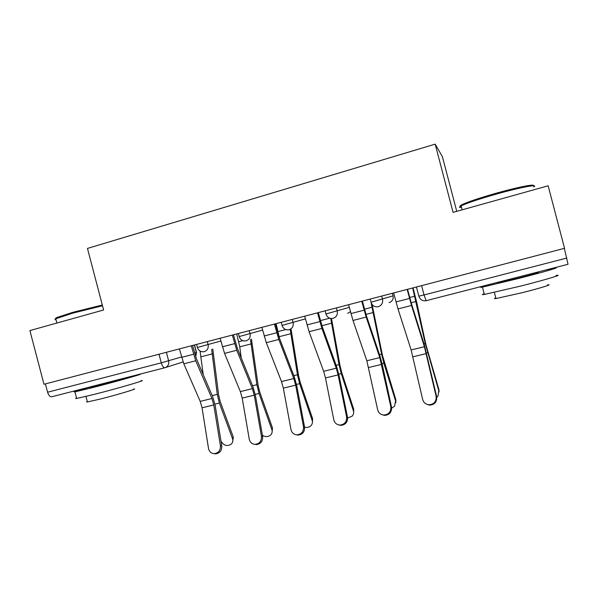 <?xml version="1.0" encoding="UTF-8"?>
<svg xmlns="http://www.w3.org/2000/svg" width="598" height="598" viewBox="0 0 598 598"><rect width="100%" height="100%" fill="white"/><g stroke="black" fill="none" stroke-linecap="round" stroke-linejoin="round"><path stroke-width="0.9" d="M456.745 211.341L442.408 156.706L435.172 144.148L453.075 212.365L548.142 185.806L564.549 248.305L43.975 384.267L29.9 330.574L103.611 309.988L87.465 248.417L435.172 144.148M164.816 367.755L51.794 396.758C50.023 396.945 48.617 395.435 47.586 392.221L161.281 362.844L181.508 356.976M45.403 383.901L47.586 392.221M564.325 248.364L568.033 264.279L426.142 300.689L424.034 294.956L566.867 258.044M393.634 292.945L398.014 308.927L411.132 349.957L422.644 399.404C423.541 402.514 425.589 404.293 428.811 404.749C434.073 404.375 436.518 401.564 436.136 396.317L436.675 396.751C437.056 401.983 434.619 404.779 429.379 405.152L425.731 403.732M407.552 289.305L411.499 303.829L424.341 344.949L436.675 396.751M407.133 289.417L411.514 305.466L424.408 346.72L436.136 396.317M413.054 287.87L416.799 302.7L425.888 344.583L438.902 389.604L439.074 391.922M436.772 397.251L438.005 396.018L438.902 389.604M412.68 287.967L425.23 343.506L438.895 391.085M348.589 304.711L352.992 320.468L366.836 360.758L377.652 409.712C378.519 412.882 380.575 414.653 383.804 415.042C388.805 414.564 391.137 411.783 390.8 406.7L391.518 407.089C391.862 412.149 389.537 414.922 384.551 415.393L381.748 414.586M362.366 301.108L366.312 315.43L379.894 355.81L382.384 364.937L391.518 407.089M361.753 301.272L366.148 317.089L379.782 357.597L390.8 406.7M304.688 316.178L309.099 331.718L323.638 371.283L325.484 377.951L333.781 419.766C334.626 422.973 336.659 424.737 339.873 425.066C344.657 424.513 346.892 421.769 346.601 416.828L347.49 417.172C347.789 422.091 345.554 424.827 340.8 425.372L338.558 424.879M318.315 312.619L322.262 326.74L336.539 366.402L339.029 375.409L347.49 417.172M317.516 312.821L321.926 328.429L336.263 368.211L338.109 374.901L346.601 416.828M372.173 304.845L382.421 355.205L395.786 399.554L395.869 402.551M391.668 408.142L394.605 406.184L395.786 399.554M371.223 303.418L381.599 354.18L383.886 363.278L395.614 401.056M331.501 318.555L339.993 365.565L341.645 372.188L353.71 409.264L353.635 412.852M347.617 418.069L352.274 416.066C353.582 414.519 353.949 412.755 353.373 410.789L353.71 409.264M330.739 318.487L339.021 364.601L341.256 373.586L353.373 410.789M461.26 206.407C459.301 206.37 459.855 205.645 462.912 204.224C469.34 201.384 480.418 197.729 496.146 193.236C517.449 187.211 535.673 183.616 533.267 185.791M533.745 186.935C539.254 183.795 520.066 187.376 496.377 194.081C480.246 198.678 468.892 202.423 462.314 205.308L461.118 205.884C458.778 207.125 458.92 207.656 461.536 207.484M555.983 275.491C564.662 274.011 545.877 279.692 520.537 286.106L484.365 294.448C481.801 294.836 481.734 294.597 484.171 293.73M545.623 270.027L554.069 268.203C562.696 266.521 543.859 272.015 518.533 278.489L482.437 287.115C478.475 287.802 480.882 286.898 489.657 284.394M547.506 284.88C553.77 283.96 540.226 288.176 522.129 292.714L495.966 298.551C494.112 298.783 494.053 298.574 495.802 297.909M537.438 272.561C542.109 271.664 531.794 274.661 518.212 278.13L498.493 282.847C497.11 283.101 497.08 283.004 498.418 282.562M55.883 318.697C55.158 318.547 55.539 318.136 57.027 317.456L72.724 312.35L102.31 305.025M102.505 305.772L72.537 313.203L55.786 318.749C54.545 319.407 54.635 319.728 56.04 319.728M140.964 380.694C149.171 379.222 118.628 388.214 93.849 394.478L76.686 398.462C75.333 398.664 75.296 398.522 76.574 398.021M139.057 374.363L139.289 374.318C147.452 372.681 116.849 381.427 92.085 387.751L74.959 391.862C72.081 392.295 76.985 390.726 89.663 387.145M133.638 389.014C139.528 388.095 117.514 394.732 99.844 399.158L87.413 401.953C86.433 402.08 86.396 401.946 87.308 401.557M124.81 378.25C129.198 377.383 112.461 382.152 99.216 385.531L89.79 387.609M261.879 327.36L266.304 342.684L281.494 381.561L283.34 388.139L290.987 429.566C291.802 432.803 293.812 434.559 297.012 434.836C301.586 434.23 303.747 431.517 303.5 426.703L304.554 427.002C304.808 431.801 302.655 434.499 298.088 435.105L296.212 434.768M275.357 323.839L279.318 337.773L294.246 376.733L296.735 385.628L304.554 427.002M274.392 324.086L278.81 339.477L293.812 378.556L295.659 385.164L303.5 426.703M220.124 338.266L224.556 353.388L240.359 391.593L242.205 398.089L249.246 439.126C250.024 442.385 251.997 444.135 255.167 444.366C259.569 443.723 261.662 441.047 261.446 436.331L262.657 436.592C262.873 441.279 260.788 443.948 256.4 444.591L254.755 444.351M233.459 334.783L237.421 348.529L252.976 386.816L255.451 395.592L262.657 436.592M232.33 335.074L236.763 350.256L252.386 388.655L254.232 395.181L261.446 436.331M179.385 348.903L183.825 363.831L200.21 401.378L202.049 407.791L208.508 448.463C209.255 451.737 211.191 453.471 214.316 453.665C218.554 452.992 220.587 450.346 220.415 445.734L221.776 445.951C221.948 450.548 219.922 453.179 215.699 453.852L214.196 453.665M192.578 345.457L196.54 359.024L212.679 396.661L215.16 405.324L221.776 445.951M191.293 345.794L195.733 360.773L211.954 398.515L213.792 404.958L220.415 445.734M291.039 329.087L298.581 375.679L300.196 382.234L312.619 418.75L312.373 422.823M304.576 427.151C307.103 427.802 309.233 427.308 310.967 425.671C312.365 424.124 312.747 422.33 312.126 420.289L312.619 418.75M276.104 323.645L279.468 338.162M290.194 329.363L297.468 374.767L299.65 383.654L312.126 420.289M251.459 339.156L258.149 385.56L259.726 392.041L272.486 428.011L272.06 432.481M262.425 435.247C265.407 437.108 268.151 437.033 270.647 435.015C272.112 433.483 272.516 431.666 271.851 429.573L272.486 428.011M236.711 333.931L239.768 346.833L241.218 357.881M250.465 339.47L256.893 384.693L259.031 393.477L271.851 429.573M212.791 349.038L218.659 395.211L220.199 401.617L233.28 437.056L232.667 441.847M220.968 440.98L221.073 441.272C223.712 445.63 227.113 446.579 231.269 444.127C232.794 442.61 233.205 440.786 232.502 438.633L233.28 437.056M200.076 351.063L203.208 374.572M211.662 349.382L217.276 394.381L219.354 403.074L232.502 438.633M197.392 347.453L220.849 341.01M207.319 341.608L208.119 344.657C208.687 348.148 207.409 350.473 204.284 351.639L204.224 351.654C200.876 352.17 198.596 350.779 197.4 347.475L196.593 344.411M239.193 336.569L262.597 330.096M249.269 330.649L250.084 333.736C250.652 337.272 249.336 339.634 246.129 340.83L246.07 340.845C242.698 341.353 240.411 339.941 239.2 336.599L238.385 333.497M282.039 325.417L305.399 318.891M292.287 319.414L293.11 322.539C293.685 326.119 292.332 328.519 289.043 329.737L288.969 329.76C285.575 330.26 283.273 328.825 282.047 325.447L281.224 322.307M325.977 313.98L349.284 307.357M336.42 307.888L337.25 311.057C337.833 314.683 336.427 317.119 333.056 318.368L332.974 318.383C329.55 318.891 327.218 317.433 325.985 314.01L325.155 310.833M371.044 302.252L393.058 295.838M381.703 296.062L382.541 299.269C383.124 302.947 381.681 305.421 378.22 306.692L378.123 306.722C374.654 307.223 372.3 305.742 371.052 302.282L370.207 299.06M166.394 352.297L168.643 360.856C169.204 364.294 167.963 366.589 164.913 367.725C163.516 367.815 162.305 366.185 161.281 362.844L159.023 354.225M194.574 353.044L196.48 352.431L194.522 344.949M194.357 344.994L196.331 352.514L195.681 356.797M183.063 361.954L165.452 367.553M418.839 296.152L424.034 294.956L421.59 285.642M392.385 293.267L393.065 295.853C393.596 299.202 392.273 301.459 389.104 302.625M347.73 313.337L350.421 311.678M409.503 298.439L395.988 301.938M424.408 346.72L411.132 349.957M411.514 305.466L398.014 308.927M426.262 353.59L412.979 356.804M409.705 297.498L414.833 296.167M426.538 352.955L427.577 352.708M423.982 343.813L425.23 343.506M411.17 302.76L416.111 301.489M364.085 310.183L350.921 313.584M379.782 357.597L366.836 360.758M366.148 317.089L352.992 320.468M381.636 364.384L368.689 367.508M319.825 321.619L306.983 324.938M336.263 368.211L323.638 371.283M321.926 328.429L309.099 331.718M338.109 374.901L325.484 377.951M364.488 309.196L372.21 307.193M382.107 363.704L383.886 363.278M379.513 354.689L381.599 354.18M365.969 314.384L373.421 312.47M320.408 320.595L329.64 318.211M338.767 374.191L341.256 373.586M336.143 365.303L339.021 364.601M321.911 325.716L331.755 323.182M276.672 332.772L264.152 336.009M293.812 378.556L281.494 381.561M278.81 339.477L266.304 342.684M295.659 385.164L283.34 388.139M234.58 343.656L222.366 346.81M252.386 388.655L240.359 391.593M236.763 350.256L224.556 353.388M254.232 395.181L242.205 398.089M193.52 354.263L181.598 357.342M211.954 398.515L200.21 401.378M195.733 360.773L183.825 363.831M213.792 404.958L202.049 407.791M278.175 331.524L285.702 329.58M296.488 384.417L299.65 383.654M293.835 375.656L297.468 374.767M279.244 336.681L291.062 333.647M238.759 341.72L242.818 340.673M255.226 394.396L259.031 393.477M252.543 385.755L256.893 384.693M239.768 346.833L251.31 343.865M200.24 351.684L200.988 351.497M214.944 404.143L219.354 403.074M212.238 395.614L217.276 394.381M201.197 356.752L212.477 353.852M416.432 286.988L418.862 296.234C420.147 299.762 422.562 301.25 426.12 300.697M195.696 356.842L196.495 352.461M428.811 404.749L429.379 405.152M383.804 415.042L384.551 415.393M339.873 425.066L340.8 425.372M462.912 204.224L462.314 205.308M484.365 294.448L482.437 287.115M494.359 292.415L495.966 298.551M462.157 209.831L461.118 205.884M498.493 282.847L498.313 282.166M57.027 317.456L56.444 318.428M76.686 398.462L74.959 391.862M85.963 396.429L87.413 401.953M56.907 323.032L55.786 318.749M89.835 387.788L89.64 387.048M297.012 434.836L298.088 435.105M255.167 444.366L256.4 444.591M214.316 453.665L215.699 453.852"/></g></svg>
